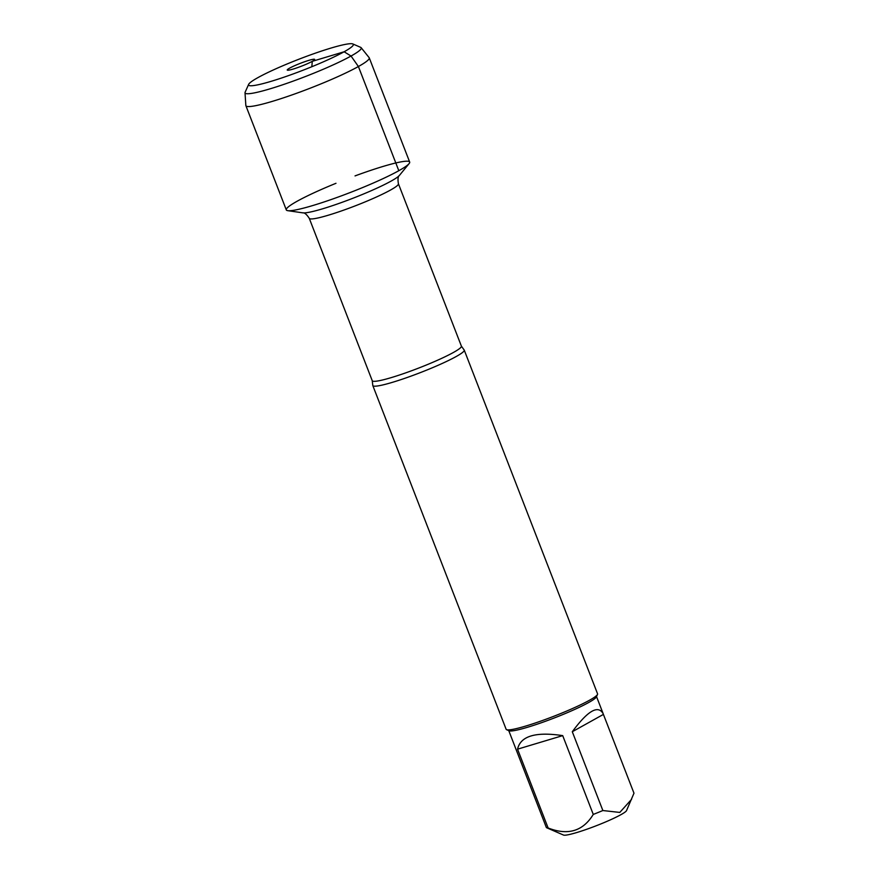 <?xml version="1.0" encoding="UTF-8"?>
<svg xmlns="http://www.w3.org/2000/svg" width="879" height="879" viewBox="0 0 879 879"><rect width="100%" height="100%" fill="white"/><g stroke="black" fill="none" stroke-linecap="round" stroke-linejoin="round"><path stroke-width="1.32" d="M456.19 356.522A49.037 5.12 158.8 0 1 405.812 377.97A49.037 5.12 158.8 0 1 372.806 385.562A49.037 5.12 158.8 0 1 372.773 385.255L372.246 380.717A47.807 4.999 -21.2 0 0 404.428 373.322A47.807 4.999 -21.2 0 0 453.542 352.402A47.807 4.999 -21.2 0 0 461.387 346.139L464.057 349.853A49.037 5.12 158.8 0 1 464.233 350.095A49.037 5.12 158.8 0 1 456.19 356.522M335.987 183.293A66.167 6.911 -21.2 0 0 287.785 210.674A66.167 6.911 -21.2 0 0 336.327 197.709A66.167 6.911 -21.2 0 0 398.813 170.713A66.167 6.911 -21.2 0 0 409.098 163.615A66.167 6.911 -21.2 0 0 355.039 175.91M372.806 385.562L506.128 729.273A49.037 5.12 -21.2 0 0 506.579 729.68A49.037 5.12 -21.2 0 0 541.464 720.868A49.037 5.12 -21.2 0 0 589.512 700.233A49.037 5.12 -21.2 0 0 597.5 694.41A49.037 5.12 -21.2 0 0 597.555 693.806L464.233 350.095M603.412 714.396L603.17 713.715C598.094 704.705 587.798 710.715 572.295 731.735L603.412 714.396L633.979 793.199L626.529 810.603A33.995 3.549 158.8 0 1 604.038 822.612A33.995 3.549 158.8 0 1 563.483 835.05L546.705 827.765A47.07 4.922 158.8 0 1 546.353 827.502L508.754 730.625M572.295 731.735L602.862 810.537A47.07 4.922 158.8 0 1 593.27 814.426C582.997 831.204 567.944 835.731 548.122 827.985A47.07 4.922 158.8 0 1 546.705 827.765M631.583 799.297L619.805 812.427L602.862 810.537M562.703 735.624C535.564 731.548 520.511 736.064 517.555 749.172L562.703 735.624L593.27 814.426M517.555 749.172L548.122 827.985M506.579 729.68L509.084 730.768A47.07 4.922 -21.2 0 0 542.585 722.307A47.07 4.922 -21.2 0 0 588.71 702.508A47.07 4.922 -21.2 0 0 596.38 696.915L597.5 694.41M289.652 68.122A14.712 1.538 -21.2 0 0 287.301 70.122A14.712 1.538 -21.2 0 0 297.552 67.628A14.712 1.538 -21.2 0 0 312.265 61.332A14.712 1.538 -21.2 0 0 314.682 59.508A14.712 1.538 -21.2 0 0 305.167 61.552A14.712 1.538 -21.2 0 0 289.652 68.122M257.8 77.693A56.179 5.878 -21.2 0 0 248.647 84.362A56.179 5.878 -21.2 0 0 303.079 70.21A56.179 5.878 -21.2 0 0 352.831 43.95A56.179 5.878 -21.2 0 0 312.847 54.048A56.179 5.878 -21.2 0 0 257.8 77.693M245.021 92.734L245.834 105.48A66.167 6.911 -21.2 0 0 245.889 105.711A66.167 6.911 -21.2 0 0 310.078 88.23A66.167 6.911 -21.2 0 0 369.257 57.849A66.167 6.911 -21.2 0 0 369.147 57.651L361.148 47.697A62.31 6.516 158.8 0 1 305.518 76.484A62.31 6.516 158.8 0 1 245.021 92.734A62.31 6.516 158.8 0 1 245.142 92.185L248.647 84.362M245.889 105.711L286.301 209.894A66.167 6.911 -21.2 0 0 350.49 192.413A66.167 6.911 -21.2 0 0 409.669 162.044L369.257 57.849M352.831 43.95L360.687 47.367A62.31 6.516 158.8 0 1 361.148 47.697M311.836 66.727L312.265 61.332L344.118 51.773L351.04 56.036L358.401 66.518L398.813 170.713M461.387 346.139L398.407 183.755A47.807 4.999 158.8 0 1 390.562 190.018A47.807 4.999 158.8 0 1 341.437 210.938A47.807 4.999 158.8 0 1 309.265 218.333C306.694 214.399 304.541 212.575 302.815 212.85A52.707 5.505 -21.2 0 0 341.491 202.533A52.707 5.505 -21.2 0 0 391.276 181.008A52.707 5.505 -21.2 0 0 399.462 175.36L409.098 163.615M372.246 380.717L309.265 218.333M302.815 212.85L287.785 210.674M398.407 183.755C397.649 179.118 398 176.316 399.462 175.36M596.522 696.575L603.17 713.715"/></g></svg>
